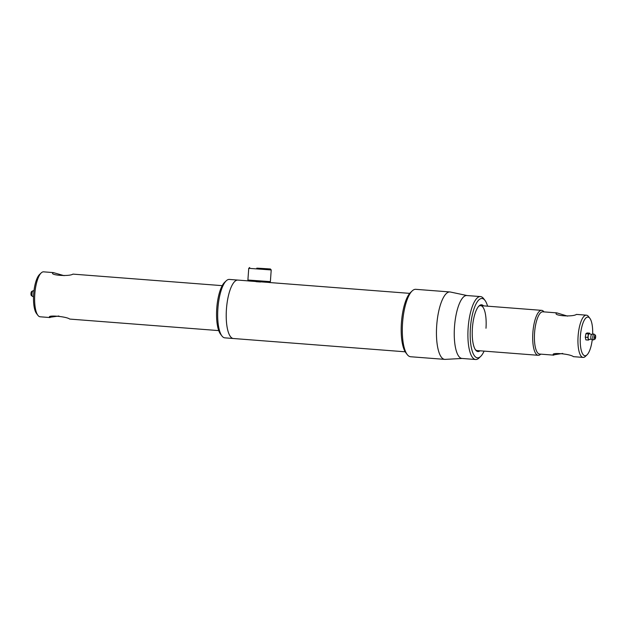 <?xml version="1.0" encoding="UTF-8"?>
<svg xmlns="http://www.w3.org/2000/svg" width="627" height="627" viewBox="0 0 627 627"><rect width="100%" height="100%" fill="white"/><g stroke="black" fill="none" stroke-linecap="round" stroke-linejoin="round"><path stroke-width="0.94" d="M260.573 282.009L256.043 281.68M229.529 279.446A29.304 9.186 94.4 0 0 229.364 279.423L237.899 280.089A29.304 9.186 94.4 0 0 226.441 309.111A29.304 9.186 94.4 0 0 233.385 338.517A29.304 9.186 -85.6 0 1 226.465 308.852A29.304 9.186 -85.6 0 1 237.735 280.073A29.304 9.186 -85.6 0 1 237.899 280.089L248.676 280.92M562.709 353.432L553.288 354.913M553.79 355.148C549.181 352.115 570.053 353.738 573.423 356.661L583.126 357.414A21.185 6.646 94.4 0 0 585.399 356.402L587.052 354.819A19.382 6.074 94.4 0 0 592.241 339.701M592.672 334.073A19.382 6.074 94.4 0 0 589.874 318.336L588.487 316.525A21.185 6.646 94.4 0 0 586.386 315.169L576.456 314.401C572.655 317.262 551.815 315.647 556.823 312.889L567.537 316.118M556.282 313.155L556.823 312.889M543.985 311.893L543.907 311.791A22.541 7.069 94.4 0 0 541.681 310.357A22.541 7.069 94.4 0 0 532.864 332.686A22.541 7.069 94.4 0 0 538.209 355.297A22.541 7.069 94.4 0 0 540.631 354.224L540.717 354.137M556.948 312.889L542.857 311.799A21.185 6.646 94.4 0 0 534.572 332.796A21.185 6.646 94.4 0 0 539.588 354.051L553.68 355.141M589.874 318.336A19.382 6.074 94.4 0 0 580.375 336.299A19.382 6.074 94.4 0 0 587.052 354.819M586.386 315.169A21.185 6.646 94.4 0 0 578.102 336.158A21.185 6.646 94.4 0 0 583.126 357.414M257.642 268.191L267.658 268.787L257.642 268.191M256.788 268.176L270.386 268.975L256.788 268.176M247.9 280.026L270.378 281.633L269.414 282.471L248.739 280.99L247.9 280.026L248.739 268.332L271.217 269.947L270.386 268.975M270.378 281.633L271.217 269.947M467.037 295.544L450.366 292.017A33.811 10.604 94.4 0 0 449.935 291.955L415.795 289.321A33.811 10.604 94.4 0 0 412.158 290.936A33.811 10.604 94.4 0 0 402.573 322.811A33.811 10.604 94.4 0 0 407.236 354.576A33.811 10.604 94.4 0 0 410.583 356.739L444.723 359.373A33.811 10.604 94.4 0 0 445.162 359.381L462.17 358.464M449.935 291.955A33.811 10.604 94.4 0 0 436.713 325.452A33.811 10.604 94.4 0 0 444.723 359.373M487.571 306.172A29.751 9.327 94.4 0 0 485 300.411L483.613 298.601A31.554 9.891 94.4 0 0 480.494 296.579L466.833 295.529A31.554 9.891 94.4 0 0 454.497 326.785A31.554 9.891 94.4 0 0 461.966 358.448L475.627 359.506A31.554 9.891 94.4 0 0 479.02 357.993L480.674 356.41A29.751 9.327 94.4 0 0 484.099 351.12M480.494 296.579A31.554 9.891 94.4 0 0 468.15 327.843A31.554 9.891 94.4 0 0 475.627 359.506M485 300.411A29.751 9.327 94.4 0 0 470.422 327.984A29.751 9.327 94.4 0 0 480.674 356.41M483.519 305.858A23.442 7.352 94.4 0 0 479.052 305.929A23.442 7.352 94.4 0 0 472.405 328.023A23.442 7.352 94.4 0 0 475.642 350.046A23.442 7.352 94.4 0 0 480.039 350.806M475.297 349.56A22.541 7.069 94.4 0 0 477.171 350.579L538.209 355.297M412.158 290.936L410.505 292.519A32.008 10.032 94.4 0 0 401.429 322.693A32.008 10.032 94.4 0 0 405.849 352.758L407.236 354.576M485.988 328.25A22.541 7.069 94.4 0 0 480.65 305.639A22.541 7.069 94.4 0 0 478.636 306.36M73.163 274.132L72.936 274.117C69.158 276.781 48.303 275.167 53.303 272.596L64.119 275.668M52.762 272.847L53.303 272.596M58.907 316L49.572 317.34M50.082 317.552C45.457 314.715 66.329 316.337 69.715 319.072L218.737 330.601M43.741 271.859A22.541 7.069 94.4 0 0 43.616 271.844A22.541 7.069 94.4 0 0 43.49 271.836A22.541 7.069 94.4 0 0 41.194 272.925A22.541 7.069 94.4 0 0 34.83 293.773A22.541 7.069 94.4 0 0 37.91 315.35A22.541 7.069 94.4 0 0 40.144 316.792A22.541 7.069 94.4 0 0 40.269 316.8M229.364 279.423A29.304 9.186 94.4 0 0 229.2 279.415A29.304 9.186 94.4 0 0 226.214 280.833A29.304 9.186 94.4 0 0 217.945 307.928A29.304 9.186 94.4 0 0 221.95 335.978A29.304 9.186 94.4 0 0 224.85 337.851L405.191 351.802M221.95 335.978L220.555 334.167A27.502 8.621 -85.6 0 1 216.801 307.841A27.502 8.621 -85.6 0 1 224.56 282.409L226.214 280.833M37.91 315.35L36.523 313.539A20.738 6.505 -85.6 0 1 33.686 293.687A20.738 6.505 -85.6 0 1 39.54 274.508L41.194 272.925M595.18 337.091L594.952 337.671L595.18 337.091M594.349 337.075A2.077 0.651 -85.6 0 1 595.282 335.069A2.077 0.651 -85.6 0 1 595.65 337.099A2.077 0.651 -85.6 0 1 594.968 339.121A2.077 0.651 -85.6 0 1 594.349 337.075M594.968 339.121L593.683 339.818A2.884 0.901 -85.6 0 1 593.55 339.865A2.884 0.901 -85.6 0 1 593.51 339.865A2.884 0.901 -85.6 0 1 592.813 336.965A2.884 0.901 -85.6 0 1 593.926 334.105A2.884 0.901 -85.6 0 1 593.988 334.12A2.884 0.901 -85.6 0 1 594.114 334.183L595.282 335.069M591.418 339.16A2.343 0.737 -85.6 0 1 591.23 339.074A2.343 0.737 -85.6 0 1 590.846 336.809A2.343 0.737 -85.6 0 1 591.582 334.544A2.931 2.931 0 0 1 593.988 334.12M591.339 339.168L588.863 339.497A2.884 0.901 -85.6 0 1 588.118 336.605A2.884 0.901 -85.6 0 1 589.302 333.76L591.7 334.457M588.432 340.077L585.869 339.881L585.289 337.185L585.884 333.729L587.06 332.968L589.615 333.164L588.447 333.925L587.852 337.381L588.432 340.077L589.451 339.419M589.772 333.893L589.615 333.164M588.447 333.925L585.884 333.729M587.852 337.381L585.289 337.185M31.805 291.461A2.077 0.651 94.4 0 0 31.663 291.492A2.077 0.651 94.4 0 0 31.522 291.61A2.077 0.651 94.4 0 0 30.974 293.695A2.077 0.651 94.4 0 0 31.35 295.544L32.518 296.43A2.884 0.901 94.4 0 0 32.643 296.493A2.931 2.931 0 0 0 33.529 296.587M33.976 290.795A2.931 2.931 0 0 0 33.082 290.748A2.884 0.901 94.4 0 0 32.957 290.795A2.884 0.901 94.4 0 0 32.761 290.959A2.884 0.901 94.4 0 0 32.001 294.706A2.884 0.901 94.4 0 0 32.518 296.43M268.967 282.487L409.713 293.365M480.65 305.639L541.681 310.357M249.703 267.494L248.739 268.332M43.616 271.844L53.436 272.604M73.053 274.124L222.209 285.653M40.144 316.792L49.964 317.552M591.23 339.074A2.931 2.931 0 0 0 593.55 339.865M31.663 291.492L32.957 290.795"/></g></svg>
